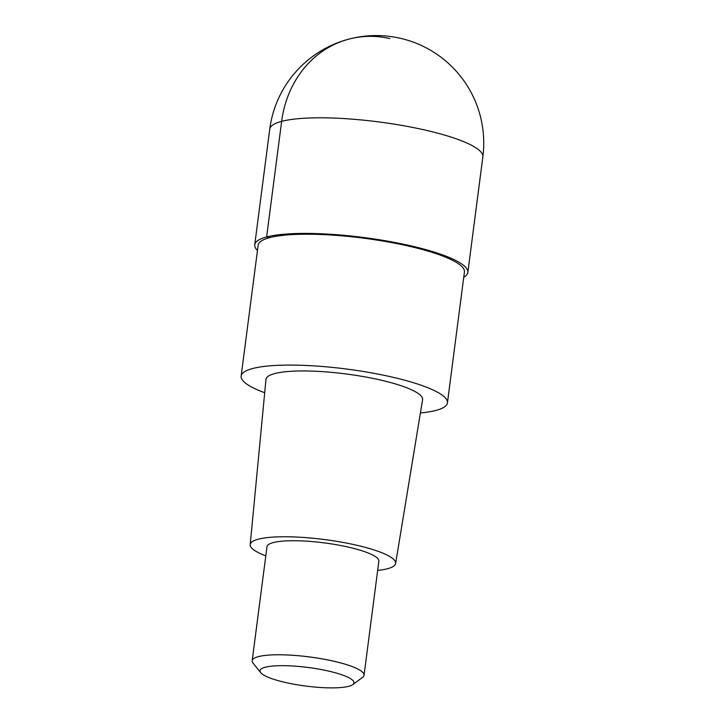 <?xml version="1.0" encoding="UTF-8"?>
<svg xmlns="http://www.w3.org/2000/svg" width="724" height="724" viewBox="0 0 724 724"><rect width="100%" height="100%" fill="white"/><g stroke="black" fill="none" stroke-linecap="round" stroke-linejoin="round"><path stroke-width="1.09" d="M257.463 250.495A107.442 21.24 7.4 0 1 254.739 244.766A107.442 21.24 7.4 0 1 410.291 245.708A107.442 21.24 7.4 0 1 467.84 272.441A107.442 21.24 7.4 0 1 463.74 277.283M264.703 392.734A104.003 20.562 7.4 0 1 241.146 376.073A104.003 20.562 7.4 0 1 391.72 376.987A104.003 20.562 7.4 0 1 447.432 402.87A104.003 20.562 7.4 0 1 420.409 412.952M447.432 402.87L464.428 271.998A104.003 20.562 -172.6 0 0 408.716 246.115A104.003 20.562 -172.6 0 0 258.151 245.21L241.146 376.073M395.621 563.498L422.581 399.748A78.961 15.611 -172.6 0 0 380.299 379.991A78.961 15.611 -172.6 0 0 265.97 379.403L250.205 544.611A73.323 14.489 7.4 0 1 356.362 545.154A73.323 14.489 7.4 0 1 395.621 563.498A73.323 14.489 7.4 0 1 377.666 570.403M265.798 555.878A73.323 14.489 7.4 0 1 250.205 544.611M364.045 675.266L378.86 561.218A56.4 11.15 -172.6 0 0 348.651 547.181A56.4 11.15 -172.6 0 0 266.993 546.692L252.178 660.731A56.4 11.15 7.4 0 1 333.836 661.229A56.4 11.15 7.4 0 1 364.045 675.266A56.4 11.15 7.4 0 1 362.606 677.347L352.751 684.623A47.377 9.367 7.4 0 1 285.365 682.461A47.377 9.367 7.4 0 1 260.712 672.668A47.377 9.367 7.4 0 1 279.084 665.7A47.377 9.367 7.4 0 1 328.578 671.085A47.377 9.367 7.4 0 1 352.751 684.623M260.712 672.668L253.038 663.112A56.4 11.15 7.4 0 1 252.178 660.731M389.865 38.562A107.442 94.744 75.3 0 0 281.645 121.37L266.631 236.956L269.663 237.653M467.84 272.441L482.854 156.855A107.442 21.24 -172.6 0 0 425.305 130.112A107.442 21.24 -172.6 0 0 269.744 129.18L254.739 244.766M482.854 156.855A107.442 107.442 0 0 0 400.254 38.272A107.442 107.442 0 0 0 269.744 129.18"/></g></svg>

